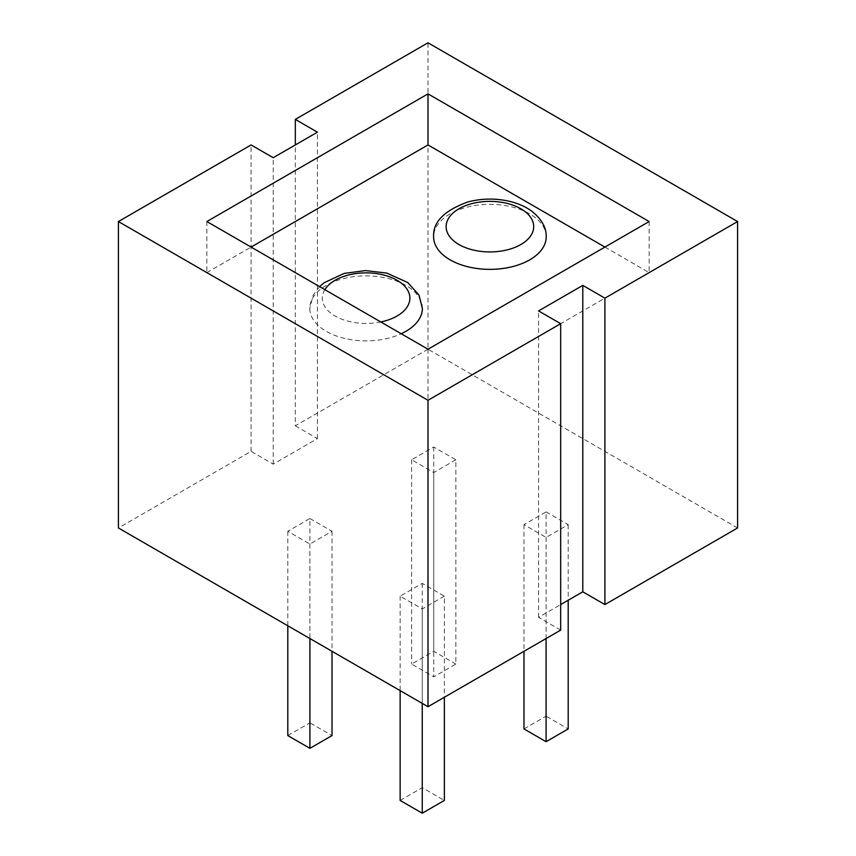 <?xml version="1.0" encoding="UTF-8"?>
<svg xmlns="http://www.w3.org/2000/svg" width="856" height="856" viewBox="0 0 856 856"><rect width="100%" height="100%" fill="white"/><g stroke="black" fill="none" stroke-linecap="round" stroke-linejoin="round"><path stroke-width="0.64" stroke-dasharray="4.28 3.21" d="M737.594 527.97L428 349.227L428 42.8M428 349.227L295.32 425.828L295.32 144.942M560.68 630.112L538.574 617.347L560.68 604.571M295.32 425.828L317.426 438.593L273.203 464.134L251.086 451.369L118.406 527.97M546.085 511.888L568.202 524.653L546.085 537.418L523.979 524.653L546.085 511.888L546.085 716.162L568.202 728.938M444.36 596.15L422.254 608.916L400.137 596.15L422.254 583.385L444.36 596.15L444.36 697.265M455.863 459.79L433.746 472.555L411.64 459.79L433.746 447.025L455.863 459.79L455.863 664.074L433.746 676.839L411.64 664.074L433.746 651.309L455.863 664.074M309.915 518.522L332.021 531.287L309.915 544.063L287.798 531.287L309.915 518.522L309.915 722.806L332.021 735.572M317.426 438.593L317.426 132.177M538.574 617.347L538.574 310.921M273.203 464.134L273.203 157.707M251.086 451.369L251.086 144.942M568.202 524.653L568.202 600.238M546.085 537.418L546.085 638.533M523.979 524.653L523.979 651.309M523.979 728.938L546.085 716.162M422.254 608.916L422.254 703.397M400.137 596.15L400.137 690.632M400.137 800.435L422.254 787.67L444.36 800.435M422.254 583.385L422.254 787.67M433.746 472.555L433.746 676.839M411.64 459.79L411.64 664.074M433.746 447.025L433.746 651.309M332.021 531.287L332.021 651.309M309.915 544.063L309.915 638.533M287.798 531.287L287.798 625.768M287.798 735.572L309.915 722.806M649.137 221.544L649.137 272.615L428 400.287L206.863 272.615L251.086 247.084M428 349.216L428 400.287M206.863 221.544L206.863 272.615M604.914 247.084L649.137 272.615M422.372 308.363A56.293 32.496 0 0 0 366.079 275.867A56.293 32.496 0 0 0 309.786 308.363A56.293 32.496 0 0 0 326.275 331.347A56.293 32.496 0 0 0 401.218 333.754M546.214 236.866A56.293 32.496 0 0 0 489.921 204.37A56.293 32.496 0 0 0 433.628 236.866M324.841 289.66A43.784 25.273 0 0 0 335.124 316.025A43.784 25.273 0 0 0 380.781 321.963M319.577 286.621L313.178 295.085L309.786 308.363"/><path stroke-width="1.28" d="M560.68 604.571L582.797 591.806L604.914 604.571L737.594 527.97L737.594 221.544L428 42.8L295.32 119.401L317.426 132.177L273.203 157.707L251.086 144.942L118.406 221.544L428 400.287L560.68 323.686L538.574 310.921L582.797 285.38L604.914 298.156L737.594 221.544M604.914 604.571L604.914 298.156M295.32 144.942L295.32 119.401M118.406 221.544L118.406 527.97L428 706.714L560.68 630.112L560.68 323.686M649.137 221.544L428 349.216L206.863 221.544L428 93.871L649.137 221.544M582.797 591.806L582.797 285.38M428 706.714L428 400.287M568.202 600.238L568.202 728.938L546.085 741.703L523.979 728.938L523.979 651.309M546.085 638.533L546.085 741.703M444.36 697.265L444.36 800.435L422.254 813.2L400.137 800.435L400.137 690.632M422.254 703.397L422.254 813.2M332.021 651.309L332.021 735.572L309.915 748.337L287.798 735.572L287.798 625.768M309.915 638.533L309.915 748.337M251.086 247.084L428 144.942L604.914 247.084M428 93.871L428 144.942M401.218 333.754A56.293 32.496 0 0 0 422.372 308.363L419.001 295.106L407.756 282.544L386.784 273.096L365.448 270.582L344.208 273.406L324.146 282.737L319.577 286.621M450.117 259.85A56.293 32.496 0 0 0 511.46 266.89A56.293 32.496 0 0 0 546.214 236.866C546.524 227.675 541.655 219.072 531.597 211.047C525.841 206.874 518.854 203.717 510.625 201.599C496.362 198.143 482.174 198.25 468.05 201.909C444.211 210.48 432.729 222.132 433.628 236.866A56.293 32.496 0 0 0 450.117 259.85M380.781 321.963A43.784 25.273 0 0 0 397.045 280.276A43.784 25.273 0 0 0 324.841 289.66M458.955 244.527A43.784 25.273 0 0 0 532.207 233.196A43.784 25.273 0 0 0 478.59 202.241A43.784 25.273 0 0 0 458.955 244.527"/></g></svg>
